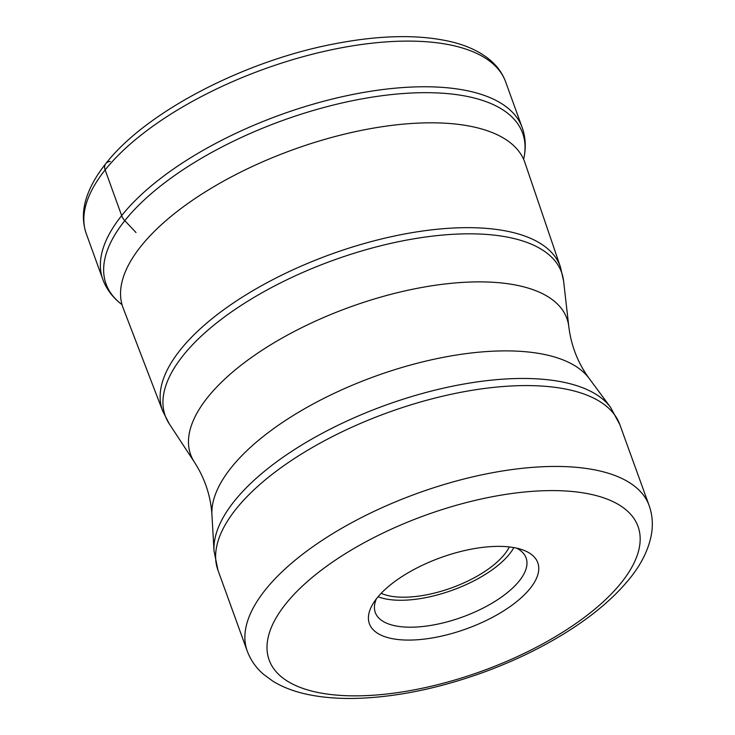 <?xml version="1.0" encoding="UTF-8"?>
<svg xmlns="http://www.w3.org/2000/svg" width="735" height="735" viewBox="0 0 735 735"><rect width="100%" height="100%" fill="white"/><g stroke="black" fill="none" stroke-linecap="round" stroke-linejoin="round"><path stroke-width="1.1" d="M523.651 159.118A221.511 93.611 160.1 0 0 524.064 157.171A221.511 93.611 160.1 0 0 371.469 97.25A221.511 93.611 160.1 0 0 124.803 220.656A221.511 93.611 160.1 0 0 120.32 303.325A221.511 93.611 160.1 0 0 121.881 304.556M560.447 267.025L524.891 162.564A213.637 90.286 160.1 0 0 524.643 161.875A213.637 90.286 160.1 0 0 354.16 131.914A213.637 90.286 160.1 0 0 140.964 246.243A213.637 90.286 160.1 0 0 122.883 307.313A213.637 90.286 160.1 0 0 123.14 308.002L162.692 411.012L169.27 423.829A210.743 89.064 -19.9 0 1 183.079 355.575A210.743 89.064 -19.9 0 1 183.153 355.483A210.743 89.064 -19.9 0 1 403.35 240.731A210.743 89.064 -19.9 0 1 563.598 281.082L560.447 267.025A211.515 89.385 160.1 0 0 392.306 236.477A211.515 89.385 160.1 0 0 180.406 349.777A211.515 89.385 160.1 0 0 180.332 349.869A211.515 89.385 160.1 0 0 162.692 411.012M490.796 546.62A89.551 37.843 -19.9 0 1 522.071 549.67A89.551 37.843 -19.9 0 1 530.22 588.34A89.551 37.843 -19.9 0 1 416.377 639.827A89.551 37.843 -19.9 0 1 373.095 603.6A89.551 37.843 -19.9 0 1 376.963 598.106A89.551 37.843 -19.9 0 1 490.796 546.62M516.549 548.135A80.188 33.893 -19.9 0 1 526.104 557.948A80.188 33.893 -19.9 0 1 519.314 580.87A80.188 33.893 -19.9 0 1 417.379 626.973A80.188 33.893 -19.9 0 1 375.3 612.54A80.188 33.893 -19.9 0 1 376.357 598.887M378.075 596.746A80.188 33.893 160.1 0 0 509.566 553.933A80.188 33.893 160.1 0 0 513.857 547.593M509.281 546.941A74.336 31.412 -19.9 0 1 504.559 554.254A74.336 31.412 -19.9 0 1 444.886 590.141A74.336 31.412 -19.9 0 1 381.171 593.32M110.268 161.443A9.362 6.982 38.6 0 0 105.142 169.932L121.67 215.612A12.881 9.61 38.6 0 0 124.803 220.656L135.993 232.526M522.181 127.541A223.008 94.245 160.1 0 0 344.219 96.267A223.008 94.245 160.1 0 0 121.67 215.612A223.008 94.245 160.1 0 0 102.808 279.355L86.271 233.684A223.008 94.245 -19.9 0 1 105.142 169.932A223.008 94.245 -19.9 0 1 105.215 169.84A223.008 94.245 -19.9 0 1 327.773 50.577A223.008 94.245 -19.9 0 1 505.643 81.87L522.181 127.541C525.507 136.967 526.131 146.853 524.064 157.171M194.481 462.26C204.927 478.549 210.752 496.097 211.937 514.877A202.143 85.425 -19.9 0 1 231.185 467.671A202.143 85.425 -19.9 0 1 420.953 362.3A202.143 85.425 -19.9 0 1 589.093 378.35C577.986 363.154 571.224 345.955 568.817 326.744A200.058 84.543 160.1 0 0 416.616 288.451A200.058 84.543 160.1 0 0 207.592 397.46A200.058 84.543 160.1 0 0 194.481 462.26L169.27 423.829M234.327 501.16A212.516 89.817 160.1 0 0 234.254 501.252A212.516 89.817 160.1 0 0 214.014 550.883L217.946 570.149A213.71 90.322 -19.9 0 1 236.036 509.061A213.71 90.322 -19.9 0 1 236.11 508.969A213.71 90.322 -19.9 0 1 449.388 394.667A213.71 90.322 -19.9 0 1 619.853 424.665L610.546 407.337A212.516 89.817 160.1 0 0 433.843 390.45A212.516 89.817 160.1 0 0 234.327 501.16M649.124 505.515A213.71 90.322 160.1 0 0 478.696 475.517A213.71 90.322 160.1 0 0 265.409 589.782A213.71 90.322 160.1 0 0 265.298 589.911A213.71 90.322 160.1 0 0 247.217 651.008C250.58 660.058 256.01 667.821 263.507 674.298L272.896 681.198C282.451 687.032 293.568 691.35 306.256 694.134C322.279 697.653 340.25 699.031 360.187 698.25C398.774 696.559 439.337 688.107 481.884 672.892C504.385 664.762 525.681 655.243 545.756 644.319C582.23 624.41 610.225 602.479 629.739 578.518C641.563 563.966 648.821 549.073 651.522 533.84C653.13 524.064 652.331 514.619 649.124 505.515L619.853 424.665M285.841 603.803A196.153 82.899 160.1 0 0 285.74 603.922A196.153 82.899 160.1 0 0 371.983 695.31A196.153 82.899 160.1 0 0 621.332 582.653A196.153 82.899 160.1 0 0 621.433 582.533A196.153 82.899 160.1 0 0 535.199 491.145A196.153 82.899 160.1 0 0 285.841 603.803M86.271 233.684C81.778 220.601 82.55 206.728 88.595 192.046C92.454 182.602 98.205 173.111 105.84 163.583C145.852 112.06 243.799 61.161 333.855 43.962C380.114 34.949 419.391 34.251 451.685 41.877C468.076 45.873 481.287 52.286 491.32 61.106C497.962 67.041 502.74 73.959 505.643 81.87M120.32 303.325C112.124 296.719 106.281 288.726 102.808 279.355M568.817 326.744L563.598 281.082M589.093 378.35L610.546 407.337M211.937 514.877L214.014 550.883M247.217 651.008L217.946 570.149"/></g></svg>
